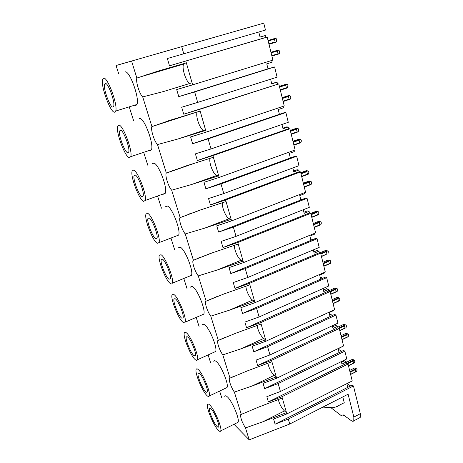 <?xml version="1.0" encoding="UTF-8"?>
<svg xmlns="http://www.w3.org/2000/svg" width="463" height="463" viewBox="0 0 463 463"><rect width="100%" height="100%" fill="white"/><g stroke="black" fill="none" stroke-linecap="round" stroke-linejoin="round"><path stroke-width="0.69" d="M185.837 61.064L192.637 84.833L272.898 60.109L267.209 37.092L169.499 65.81L167.357 58.529L183.753 53.801L181.71 46.653L263.76 23.15L265.473 30.06L183.753 53.801M118.696 73.791L116.063 65.514L181.71 46.653M131.567 61.023L136.857 78.068L157.576 71.244L186.352 62.87M136.857 78.068C135.549 81.459 139.56 94.296 142.714 96.923L163.659 91.495L190.386 83.294L163.659 91.495M184.1 63.524L183.684 64.091C181.253 68.038 186.936 84.266 190.386 83.294M234 424.299L249.198 439.85L289.734 424.027L348.101 394.21L353.848 417.094L360.318 413.696L353.46 385.963L352.152 385.129L275.097 424.189L288.31 419.05L289.734 424.027M242.409 413.824L240.656 414.686C240.384 417.8 241.999 422.215 245.494 427.922L249.198 439.85M240.656 414.686L258.441 407.168L282.297 398.035L286.846 413.928L273.592 419.061L275.097 424.189M234.313 376.095L229.44 378.387C228.525 380.036 231.419 388.075 234.371 392.097L241.275 414.333M229.44 378.387L247.531 370.828L271.908 361.742L276.631 378.242L263.088 383.352L264.657 388.677L278.153 383.561L280.422 391.484L266.827 396.664L268.372 401.913L281.921 396.727L282.297 398.035M226.187 336.879L217.789 340.635C216.811 342.446 219.815 350.954 222.807 354.872L229.984 377.982M217.789 340.635L236.194 333.065L261.115 324.036L266.022 341.185L252.179 346.26L253.805 351.793L267.602 346.706L269.958 354.936L256.068 360.087L257.671 365.538L271.521 360.382L271.908 361.742M218.015 296.106L205.665 301.344C204.623 303.329 207.754 312.369 210.792 316.16L218.252 340.195M205.665 301.344L224.399 293.785L249.887 284.832L254.997 302.663L240.841 307.704L242.531 313.457L256.641 308.404L259.089 316.964L244.886 322.08L246.553 327.746L260.71 322.624L261.115 324.036M209.745 253.73L193.048 260.403C191.931 262.585 195.207 272.232 198.28 275.879L206.047 300.892M193.048 260.403L212.123 252.908L238.214 244.036L243.526 262.596L229.046 267.597L230.805 273.581L245.234 268.575L247.786 277.47L233.259 282.546L234.99 288.443L249.47 283.362L249.887 284.832M201.474 209.629L179.899 217.714C178.706 220.11 182.138 230.458 185.252 233.925L193.343 259.98M179.899 217.714L199.339 210.329L226.054 201.555L231.587 220.886L216.765 225.834L218.594 232.067L233.369 227.113L236.02 236.379L221.152 241.402L222.958 247.543L237.774 242.508L238.214 244.036M195.073 163.074L166.188 173.162C164.909 175.79 168.52 186.948 171.675 190.189L180.107 217.355M166.188 173.162L186.01 165.939L213.379 157.281L219.144 177.433L203.969 182.318L205.879 188.817L221.001 183.921L223.768 193.575L208.547 198.54L210.428 204.941L225.597 199.964L226.054 201.555M196.127 112.318L151.87 126.613C150.504 129.495 154.324 141.585 157.507 144.566L166.31 172.913M151.87 126.613L172.103 119.622L200.155 111.097L206.174 132.123L190.617 136.938L192.614 143.715L208.113 138.888L210.995 148.959L195.398 153.861L197.36 160.534L212.905 155.62L213.379 157.281M142.714 96.923L151.905 126.526M129.449 107.595L133.541 120.467M143.854 152.877L147.778 165.222M157.669 196.324L161.442 208.176M170.945 238.046L174.528 249.326M183.805 278.477L187.04 288.652M196.185 317.404L199.061 326.444M208.113 354.913L210.624 362.801M219.612 391.061L221.76 397.804M224.746 396.374C225.18 395.466 226.066 395.639 227.408 396.895C232.223 401.068 239.921 419.432 238.051 422.291L236.987 422.812M165.696 206.62L167.299 206.029C171.952 207.071 181.114 230.655 178.608 235.106L176.687 235.841M202.418 324.985C202.823 324.071 203.598 324.036 204.733 324.887C209.513 328.041 217.714 348.107 215.613 351.515L214.242 352.135M190.611 287.176C190.999 286.273 191.711 286.146 192.735 286.8C197.487 289.334 205.977 310.424 203.749 314.151L202.204 314.817M178.342 247.838L180.269 247.207C184.98 249.048 193.783 271.301 191.427 275.375L189.691 276.081M213.79 361.354C214.207 360.44 215.04 360.509 216.285 361.557C221.082 365.255 229.023 384.417 227.038 387.537L225.828 388.11M152.64 163.561L153.797 163.167C158.375 163.294 167.93 188.395 165.279 193.262L163.572 194.205L163.161 194.02M124.969 71.968L125.062 71.939C129.42 69.838 139.907 98.683 136.938 104.47L135.688 105.662L134.461 105.24M139.079 118.713L139.733 118.505C144.213 117.596 154.202 144.439 151.401 149.752L149.914 150.845L149.092 150.521M267.209 37.092L265.965 37.393L265.49 35.489L260.056 37.086L258.782 32.005M265.965 37.393L169.499 65.81M265.49 35.489L260.038 37.011M271.7 60.479L272.122 62.187L266.769 63.842L268.013 68.808L178.77 96.645L194.663 91.9L197.672 102.41L181.681 107.231L183.73 114.199L199.663 109.361L200.155 111.097M192.637 84.833L176.687 89.567L178.77 96.645M169.25 171.767L169.336 172.062M182.978 216.209L183.076 216.528M196.15 258.829L196.237 259.13M103.544 78.201L102.624 79.352C100.373 85.406 110.524 113.117 114.61 112.191L115.698 111.045C118.14 105.361 107.404 76.239 103.544 78.201M197.672 102.41L277.111 77.147L274.594 66.956L268.013 68.808M210.995 148.959L288.281 122.313L285.862 112.532L284.606 112.555L192.614 143.715M223.768 193.575L299 165.679L296.679 156.286L295.411 156.153L205.879 188.817M301.859 199.582L300.695 199.321M236.02 236.379L309.301 207.355L307.073 198.326L305.788 198.048L218.594 232.067M312.716 239.602L310.609 238.931M247.786 277.47L319.21 247.427L317.062 238.74L315.772 238.335L230.805 273.581M322.896 278.199L320.159 277.071M259.089 316.964L328.747 285.995L326.681 277.632L325.385 277.106L242.531 313.457M332.556 315.401L329.361 313.821M269.958 354.936L337.926 323.133L335.935 315.083L334.633 314.441L253.805 351.793M341.775 351.29L338.239 349.258M280.422 391.484L346.775 358.935L344.86 351.168L343.552 350.427L264.657 388.677M350.607 385.91L347.036 383.607M359.352 417.91L360.202 417.458L360.318 413.696M159.59 70.66L159.741 71.169M174.065 119.026L174.181 119.408M153.866 72.35L154.023 72.865M168.486 120.745L168.625 121.202M182.48 167.079L182.59 167.432M146.771 74.595L146.887 74.977M161.564 123.025L161.691 123.442M175.732 169.383L175.853 169.782M189.309 213.813L189.413 214.149M147.408 74.387L147.529 74.786M162.189 122.811L162.316 123.239M176.339 169.169L176.461 169.574M189.899 213.593L190.004 213.929M157.9 124.304L157.999 124.634M172.155 170.679L172.265 171.038M185.819 215.116L185.923 215.457M198.922 257.729L199.009 258.018M158.392 124.13L158.496 124.472M172.641 170.5L172.751 170.87M186.288 214.936L186.398 215.283M199.379 257.55L199.466 257.839M182.526 216.389L182.625 216.696M195.704 259.008L195.797 259.303M274.594 66.956L194.663 91.9M105.257 83.462L104.603 84.266C103.017 88.421 110.125 107.815 112.937 107.069L113.678 106.27C115.351 102.288 107.96 82.211 105.257 83.462M278.257 399.581C279.611 404.384 281.672 408.175 284.444 410.941L286.475 412.643L262.834 421.793L245.494 427.922M353.46 385.963L288.31 419.05M281.921 396.727L348.049 364.074L352.221 380.939L286.846 413.928M351.238 381.437L346.856 383.7L347.771 387.346M330.825 407.608L340.785 415.276C341.873 416.052 342.666 416.133 343.158 415.519L343.419 414.941L351.214 420.601C352.384 421.428 353.234 421.515 353.767 420.855L353.848 417.094M322.861 407.104L332.544 407.718L336.04 406.931L344.252 402.7L342.782 396.924M336.011 406.942L337.348 406.693L337.596 406.126M267.84 363.258C269.096 368.455 271.225 372.501 274.241 375.383L276.249 376.911L252.092 386.015L234.371 392.097M210.005 405.241C208.732 403.939 207.916 403.724 207.563 404.598C206.076 407.452 213.391 425.144 218.073 430.005C219.445 431.499 220.324 431.788 220.718 430.879C222.315 428.148 214.56 409.599 210.005 405.241M348.049 364.074L346.723 363.287L268.372 401.913M346.723 363.287L346.382 361.892L344.524 360.793L341.486 362.28M344.86 351.168L278.153 383.561M346.382 361.892L341.931 364.08L341.318 361.615M211.255 409.066C210.358 408.14 209.785 407.984 209.531 408.597C208.489 410.565 213.617 422.939 216.852 426.267C217.795 427.28 218.403 427.471 218.669 426.845C219.763 424.936 214.427 412.151 211.255 409.066M199.663 109.361L278.778 83.89L284.236 105.969L206.174 132.123M197.25 111.977C195.01 115.634 200.438 130.63 203.894 130.34L205.688 130.421L177.925 139.004L157.507 144.566M278.778 83.89L183.73 114.199M277.516 84.011L277.065 82.183L271.688 83.525M283.067 106.357L283.425 107.798L278.217 109.552L279.409 114.315M285.862 112.532L208.113 138.888M277.065 82.183L271.775 83.884L270.606 79.214M118.817 125.132L117.7 126.22C115.553 131.724 125.195 157.53 129.426 157.709L130.728 156.668C133.049 151.47 122.845 124.368 118.817 125.132M120.461 130.172L119.662 130.925C118.152 134.716 124.906 152.767 127.829 152.796L128.708 152.067C130.306 148.426 123.28 129.744 120.461 130.172M212.905 155.62L289.879 128.783L295.116 149.983L219.144 177.433M210.052 158.334C208.576 162.467 213.605 175.136 216.834 175.431L218.681 175.807L191.589 184.511L171.675 190.189M289.879 128.783L288.605 128.743L197.36 160.534M288.605 128.743L288.165 126.989L286.383 126.943L282.864 128.164M293.982 150.394L294.277 151.586L289.201 153.427L290.347 157.999M296.679 156.286L221.001 183.921M288.165 126.989L283.015 128.778L281.944 124.495M133.466 170.118L132.14 171.079C130.097 176.085 139.288 200.23 143.64 201.37L145.15 200.496C147.356 195.751 137.627 170.407 133.466 170.118M135.04 174.95L134.102 175.61C132.667 179.059 139.103 195.953 142.106 196.653L143.131 196.04C144.647 192.718 137.951 175.245 135.04 174.95M225.597 199.964L300.539 171.895L305.574 192.261L231.587 220.886M222.419 202.748C221.563 207.071 226.21 217.928 229.249 218.681L231.141 219.323L204.687 228.143L185.252 233.925M300.539 171.895L299.248 171.704L210.428 204.941M299.248 171.704L298.832 170.019L297.026 169.765L293.6 171.044M304.463 192.695L304.7 193.656L299.758 195.577L300.857 199.975M307.073 198.326L233.369 227.113M298.832 170.019L293.814 171.895L292.83 167.971M147.518 213.281L145.99 214.056C144.051 218.611 152.836 241.304 157.287 243.289L159 242.629C161.095 238.3 151.789 214.485 147.518 213.281M149.028 217.923L147.946 218.449C146.586 221.586 152.738 237.461 155.811 238.758L156.98 238.289C158.415 235.256 152.014 218.843 149.028 217.923M237.774 242.508L310.783 213.327L315.621 232.912L243.526 262.596M234.371 245.344C234.012 249.702 238.306 259.101 241.171 260.206L243.098 261.097L217.257 270.004L198.28 275.879M310.783 213.327L309.481 212.997L222.958 247.543M309.481 212.997L309.081 211.377L307.264 210.925L303.919 212.257M314.539 233.358L314.73 234.11L309.903 236.101L310.962 240.332M317.062 238.74L245.234 268.575M309.081 211.377L304.185 213.327L303.288 209.733M161.008 254.725L159.284 255.275C157.443 259.419 165.87 280.838 170.396 283.559C171.339 284.213 171.976 284.074 172.311 283.159C174.296 279.206 165.366 256.733 161.008 254.725M162.461 259.182L161.24 259.552C159.949 262.405 165.852 277.389 168.978 279.206L170.291 278.911C171.651 276.151 165.505 260.657 162.461 259.182M249.47 283.362L320.633 253.174L325.292 272.024L254.997 302.663M245.911 286.227C245.969 290.527 249.922 298.728 252.624 300.099L254.581 301.222L229.33 310.21L210.792 316.16M320.633 253.174L319.325 252.717L234.99 288.443M319.325 252.717L318.938 251.16L317.109 250.524L313.845 251.901M324.239 272.481L324.372 273.043L319.667 275.091L320.685 279.166M326.681 277.632L256.641 308.404M318.938 251.16L314.163 253.174L313.341 249.893M173.972 294.555C173.012 293.866 172.375 293.959 172.057 294.838C170.315 298.612 178.417 318.92 183.001 322.283C184.054 323.133 184.76 323.099 185.113 322.167C186.988 318.567 178.4 297.269 173.972 294.555M175.367 298.838L174.019 299.023C172.792 301.621 178.469 315.824 181.641 318.098L183.082 318C184.372 315.482 178.463 300.8 175.367 298.838M260.71 322.624L330.113 291.528L334.599 309.678L266.022 341.185M257.063 325.501C258.175 331.126 260.368 335.449 263.638 338.465L265.623 339.796L240.934 348.847L222.807 354.872M330.113 291.528L328.799 290.949L246.553 327.746M328.799 290.949L328.429 289.45L326.589 288.646L323.4 290.07M333.568 310.152L333.667 310.528L329.066 312.641L330.05 316.565M335.935 315.083L267.602 346.706M328.429 289.45L323.77 291.528L323.018 288.542M186.444 332.862C185.374 331.971 184.673 331.971 184.343 332.856C182.694 336.288 190.507 355.613 195.131 359.543C196.295 360.608 197.064 360.677 197.435 359.745C199.206 356.458 190.924 336.196 186.444 332.862M187.787 336.983L186.305 336.96C185.148 339.327 190.623 352.847 193.818 355.515L195.398 355.63C196.613 353.338 190.918 339.367 187.787 336.983M271.521 360.382L339.246 328.47L343.569 345.959L276.631 378.242M339.246 328.47L337.926 327.781L257.671 365.538M337.926 327.781L337.568 326.334L335.721 325.379L332.608 326.837M342.562 346.446L338.123 348.818L339.072 352.598M337.568 326.334L333.019 328.47L332.336 325.749M198.448 369.729C197.273 368.635 196.515 368.531 196.167 369.416C194.605 372.541 202.157 391.004 206.811 395.431C208.084 396.704 208.911 396.878 209.293 395.958C210.978 392.965 202.968 373.606 198.448 369.729M199.738 373.699C198.916 372.918 198.378 372.842 198.135 373.462C197.035 375.615 202.331 388.526 205.549 391.548C206.423 392.41 206.99 392.526 207.25 391.889C208.402 389.8 202.898 376.454 199.738 373.699M271.11 52.869L277.343 50.976L278.02 53.76L271.798 55.658M268.181 41.016L274.455 39.152L275.138 41.965L268.876 43.835M271.908 56.098L279.27 53.818L279.791 52.018L279.085 50.45L278.379 50.183L277.343 50.976M270.959 52.261L277.053 50.438M270.988 52.383L278.379 50.183M268.991 44.292L276.104 42.162L275.138 41.965M268.042 40.46L274.084 38.678M268.06 40.536L275.196 38.417L274.455 39.152M275.502 38.365L276.185 38.626L276.776 39.615L276.399 42.04M278.02 53.76L279.27 53.818M282.384 98.474L288.449 96.466L289.103 99.14L283.049 101.154M279.571 87.096L285.677 85.117L286.337 87.82L280.242 89.805M283.142 101.542L290.313 99.128L290.822 97.357L290.22 95.934L289.462 95.638L288.449 96.466M282.187 97.664L288.165 95.719M282.262 97.977L289.462 95.638M280.341 90.204L287.268 87.947L286.337 87.82M279.386 86.338L285.405 84.422M279.449 86.604L286.394 84.353L285.677 85.117M286.695 84.301L287.442 84.59L287.922 85.447L287.558 87.825M289.103 99.14L290.313 99.128M293.212 142.263L299.121 140.156L299.746 142.72L293.849 144.832M290.509 131.336L296.459 129.252L297.09 131.845L291.152 133.934M293.93 145.179L300.915 142.65L301.413 140.897L300.892 139.606L300.099 139.294L299.121 140.156M292.963 141.267L298.791 139.218M293.085 141.753L300.099 139.294M291.239 134.287L297.993 131.914L297.09 131.845M290.272 130.387L296.135 128.361M290.382 130.826L297.148 128.459L296.459 129.252M297.443 128.401L298.23 128.708L298.629 129.455L298.27 131.787M299.746 142.72L300.915 142.65M303.612 184.343L309.377 182.138L309.978 184.61L304.226 186.815M301.019 173.839L306.819 171.657L307.426 174.152L301.633 176.334M304.301 187.116L311.107 184.482L311.593 182.746L311.142 181.565L310.326 181.253L309.377 182.138M303.329 183.174L309.006 181.033M303.485 183.823L310.326 181.253M301.714 176.646L308.294 174.163L307.426 174.152M300.742 172.716L306.454 170.592M300.886 173.318L307.484 170.841L306.819 171.657M307.773 170.783L308.919 171.75L308.566 174.036M309.978 184.61L311.107 184.482M313.619 224.81L319.238 222.524L319.817 224.896L314.209 227.188M311.119 214.705L316.779 212.436L317.363 214.838L311.715 217.106M314.273 227.449L320.917 224.717L321.386 223.01L320.986 221.916L320.159 221.615L319.238 222.524M319.979 221.65L318.833 221.256L320.159 221.615M313.295 223.49L318.596 221.337M313.486 224.277L319.881 221.679M311.784 217.379L318.203 214.797L317.363 214.838M317.473 211.585L316.136 211.29L317.705 211.539L316.779 212.436M310.806 213.42L316.136 211.29M310.991 214.178L317.421 211.603M317.705 211.539L318.527 211.84L318.943 212.957L318.469 214.67M319.817 224.896L320.917 224.717M323.249 263.754L328.736 261.392L329.291 263.678L323.816 266.046M320.842 254.031L326.363 251.681L326.924 253.99L321.415 256.34M323.868 266.271L330.356 263.453L330.814 261.763L330.455 260.756L329.627 260.461L328.736 261.392M329.384 260.368L328.059 260.067L329.384 260.368M322.885 262.289L328.059 260.067M323.116 263.216L329.355 260.53M321.472 256.571L326.924 253.99M327.231 250.761L325.697 250.39L327.26 250.761L326.363 251.681M319.806 252.885L325.697 250.39M320.709 253.493L326.988 250.83M327.26 250.761L328.336 251.571L327.995 253.776M329.291 263.678L330.356 263.453M332.521 301.268L337.88 298.832L338.418 301.037L333.065 303.473M330.206 291.893L335.594 289.479L336.138 291.702L330.756 294.121M333.111 303.664L339.448 300.765L339.9 299.098L339.576 298.16L338.748 297.883L337.88 298.832M338.887 297.854L337.405 297.287L338.748 297.883M332.127 299.671L337.18 297.379M332.388 300.724L338.482 297.958M337.064 291.499L330.802 294.312L336.138 291.702M336.578 288.507L334.899 288.055L336.468 288.536L335.594 289.479M328.765 290.799L334.899 288.055M329.893 291.43L336.202 288.605M336.468 288.536L337.295 288.814L337.631 289.769L337.174 291.441M338.418 301.037L333.111 303.653M341.457 337.417L346.694 334.923L347.209 337.047L341.983 339.547M339.153 328.417L344.489 325.906L345.016 328.047L339.755 330.53M342.024 339.703L348.217 336.734L348.651 335.085L348.361 334.211L347.539 333.956L346.694 334.923M347.777 333.904L346.191 333.256L347.539 333.956M341.034 335.698L345.971 333.348M341.324 336.867L347.279 334.031M339.796 330.698L345.016 328.047M345.56 324.893L343.777 324.36L345.34 324.945L344.489 325.906M337.776 327.179L343.777 324.36M338.534 328.099L345.08 325.014M345.34 324.945L346.162 325.2L346.463 326.091L346.023 327.746M347.209 337.047L348.217 336.734M350.08 372.287L355.196 369.734L355.694 371.783L350.589 374.335M347.528 363.762L353.072 361.03L353.576 363.096L348.436 365.643M350.618 374.463L356.672 371.43L357.1 369.798L356.828 368.982L356.018 368.751L355.196 369.734M356.336 368.687L354.67 367.946L356.018 368.751M349.629 370.452L354.455 368.05M349.941 371.731L355.763 368.826M348.471 365.776L353.576 363.096M354.201 359.994L352.331 359.375L353.9 360.052L353.072 361.03M346.469 362.263L352.331 359.375M346.961 363.426L353.639 360.127M353.9 360.052L354.878 360.665L354.554 362.755M355.694 371.783L356.672 371.43M154.162 72.257L154.318 72.778M168.775 120.652L168.914 121.109M182.763 166.987L182.868 167.334M284.444 410.941L262.834 421.793M203.894 130.34L177.925 139.004M216.834 175.431L191.589 184.511M229.249 218.681L204.687 228.143M241.171 260.206L217.257 270.004M252.624 300.099L229.33 310.21M263.638 338.465L240.934 348.847M274.241 375.383L252.092 386.015M276.833 50.479L278.072 50.235M273.957 38.707L275.196 38.417M287.905 95.777L289.161 95.696M285.144 84.474L286.394 84.353M298.537 139.282L299.804 139.357M295.886 128.425L297.148 128.459M308.763 181.102L310.036 181.317M306.211 170.662L307.484 170.841M183.684 64.091L138.651 77.414M136.938 104.47L115.698 111.045M106.183 83.797L104.603 84.266M360.202 417.458L353.767 420.855M238.051 422.291L220.718 430.879M343.777 415.195L343.158 415.519M210.208 408.273L209.531 408.597M151.401 149.752L130.728 156.668M121.132 130.456L119.662 130.925M165.279 193.262L145.15 200.496M135.445 175.147L134.102 175.61M178.608 235.106L159 242.629M149.173 217.998L147.946 218.449M191.427 275.375L172.311 283.159M162.345 259.118L161.24 259.552M203.749 314.151L185.113 322.167M175.002 298.612L174.019 299.023M215.613 351.515L197.435 359.745M187.179 336.578L186.305 336.96M227.038 387.537L209.293 395.958M198.911 373.103L198.135 373.462M339.79 330.675L345.896 327.792M342.018 339.68L348.043 336.798M348.465 365.747L354.276 362.87M350.613 374.434L356.354 371.563"/></g></svg>
